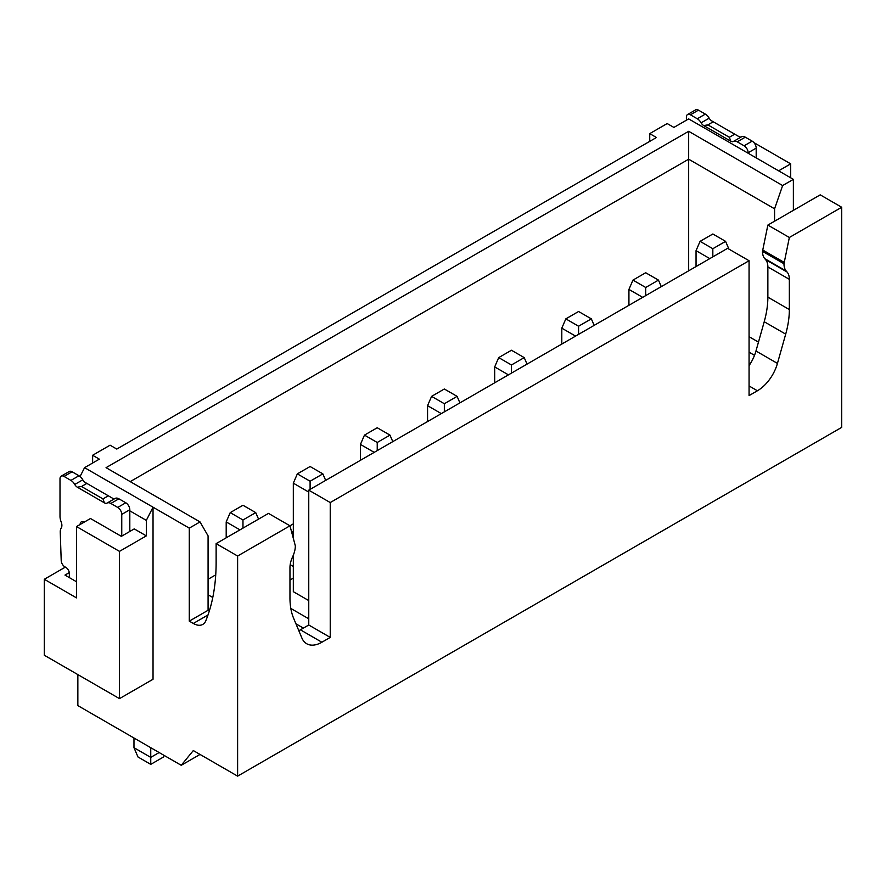 <?xml version="1.0" encoding="UTF-8"?>
<svg xmlns="http://www.w3.org/2000/svg" width="886" height="886" viewBox="0 0 886 886"><rect width="100%" height="100%" fill="white"/><g stroke="black" fill="none" stroke-linecap="round" stroke-linejoin="round"><path stroke-width="1.33" d="M749.069 385.953L757.419 390.77A30.379 17.543 120 0 0 777.443 363.404L785.694 334.133A75.941 43.846 120 0 0 789.348 309.557L789.348 279.334A18.983 10.964 120 0 0 787.089 272.035L786.225 271.05A18.983 10.964 -60 0 1 783.977 263.751L762.492 251.347L767.863 225.077L820.226 194.854L841.7 207.258L841.7 427.373L237.614 776.136L193.314 750.564L181.231 765.294L77.857 705.61L77.857 674.611M649.737 141.372L649.737 133.631L667.18 123.553L673.892 127.429L688.666 118.901L793.369 179.349L793.369 210.359M790.689 177.809L790.689 163.855L778.606 170.832M649.737 133.631L656.448 137.496L116.786 449.069L110.074 445.193L92.631 455.271L99.343 459.147L84.569 467.664L189.283 528.122L200.026 521.92L106.054 467.664L688.666 131.305L782.637 185.551L793.369 179.349M84.569 467.664L80.072 476.513M146.323 520.37L153.034 507.202L153.034 679.263L119.477 698.633L119.477 551.369L146.323 535.875L146.323 520.37L129.81 510.834M146.323 535.875L134.24 528.898L121.36 536.34L90.483 518.509L76.517 526.572L119.477 551.369M119.477 698.633L44.3 655.23L44.3 579.278L76.517 597.873L76.517 526.572M44.3 579.278L65.376 567.106M92.631 463.024L92.631 455.271M61.189 476.147A5.693 3.289 60 0 1 64.036 476.424L72.087 471.773A5.693 3.289 -120 0 0 69.241 471.496L61.189 476.147A5.693 3.289 60 0 0 60.004 478.75L60.004 516.416A11.396 6.579 60 0 0 61.134 521.81A7.597 4.386 -120 0 1 61.887 525.409A7.597 4.386 -120 0 1 61.234 528.001A11.396 6.579 60 0 0 60.248 532.264L61.212 560.683A5.128 2.957 60 0 0 64.833 566.796L65.774 567.339A5.128 2.957 -120 0 1 69.285 572.467L69.407 577.65M76.517 581.759L64.977 575.092L69.407 572.533M64.036 476.424L70.913 480.4A7.597 4.386 60 0 1 74.745 484.465A5.128 2.957 -120 0 0 77.326 487.2L104.437 502.849A5.128 2.957 -120 0 0 106.996 503.104A5.128 2.957 -120 0 0 107.018 503.093A7.597 4.386 60 0 1 110.85 503.458L117.727 507.434A5.693 3.289 60 0 1 121.759 514.401L129.81 509.749L129.81 531.456M129.81 509.749A5.693 3.289 -120 0 0 125.79 502.783L118.901 498.807A7.597 4.386 -120 0 0 115.102 498.43A7.597 4.386 -120 0 0 115.08 498.441L107.084 503.06M115.025 498.475A5.128 2.957 60 0 1 112.489 498.209L86.85 483.402L81.124 486.746M86.85 483.402L85.377 482.549A5.128 2.957 60 0 1 82.797 479.813A7.597 4.386 -120 0 0 78.976 475.749L72.087 471.773M121.759 514.401L121.759 536.108M107.018 503.093A7.597 4.386 60 0 1 107.051 503.082L115.102 498.43M84.17 522.153A5.693 3.289 -120 0 0 81.324 521.876A5.693 3.289 -120 0 0 80.139 524.479M104.437 502.849L102.964 498.907L81.49 486.503L77.326 487.2M102.964 498.907L108.336 495.806M216.129 543.627L237.614 556.02L289.966 525.797L268.48 513.393L216.129 543.627L216.129 562.222A221.057 127.628 -120 0 1 206.704 618.517L205.929 620.532A18.983 10.964 -120 0 1 202.805 624.397A18.983 10.964 -120 0 1 193.314 623.456L189.283 621.13L189.283 528.122M237.614 556.02L237.614 776.136M200.026 521.92L208.077 535.875L208.077 610.277L189.283 621.13M130.22 481.619L688.666 159.203L688.666 131.305M688.666 270.806L688.666 159.203L774.574 208.808L782.637 185.551M774.574 208.808L774.574 221.201M789.348 309.557L767.863 297.153A75.941 43.846 -60 0 1 764.219 321.74L755.968 351A30.379 17.543 -60 0 1 749.069 365.619M298.815 630.677A30.379 17.543 -60 0 0 300.409 629.824L308.76 625.007L308.76 490.146L727.594 248.335L749.069 260.728L330.234 502.55L330.234 637.411L321.884 642.228A30.379 17.543 120 0 1 306.7 643.734A30.379 17.543 120 0 1 301.871 637.975L293.609 618.24A75.941 43.846 120 0 1 289.966 597.873L289.966 567.649A18.983 10.964 120 0 1 292.214 557.748L293.078 555.766A18.983 10.964 -60 0 0 295.337 545.865L289.966 525.797L293.321 523.859M762.492 251.347A18.983 10.964 120 0 0 764.751 258.646L765.615 259.642A18.983 10.964 -60 0 1 767.863 266.93L767.863 297.153M757.419 390.77L749.069 395.588L749.069 260.728M767.863 225.077L789.348 237.481L783.977 263.751M789.348 237.481L841.7 207.258M330.234 502.55L308.76 490.146M330.234 637.411L308.76 625.007M783.977 262.278L762.492 249.885M686.384 120.219L686.384 117.118A5.693 3.289 60 0 1 687.558 114.516A5.693 3.289 60 0 1 690.404 114.792L697.293 118.768A7.597 4.386 60 0 1 701.114 122.833A5.128 2.957 -120 0 0 703.705 125.568L730.817 141.217A5.128 2.957 -120 0 0 733.375 141.472A7.597 4.386 60 0 1 733.431 141.45A7.597 4.386 60 0 1 737.218 141.815L744.107 145.791A5.693 3.289 60 0 1 748.138 152.769L756.19 148.117L756.19 157.885M756.19 148.117A5.693 3.289 -120 0 0 752.159 141.14L745.281 137.175A7.597 4.386 -120 0 0 741.482 136.798A7.597 4.386 -120 0 0 741.449 136.809L733.453 141.428L741.482 136.798M741.394 136.843A5.128 2.957 60 0 1 738.869 136.566L713.23 121.77L707.493 125.114M713.23 121.77L711.757 120.917A5.128 2.957 60 0 1 709.177 118.181A7.597 4.386 -120 0 0 705.345 114.117L698.467 110.141A5.693 3.289 -120 0 0 695.621 109.864L687.558 114.516M790.689 163.855L753.92 142.624M730.817 141.217L729.344 137.275L707.859 124.871L703.705 125.568M729.344 137.275L734.704 134.174M200.026 754.44L181.231 765.294M374.202 452.358L360.436 444.418L360.436 460.31M293.321 578.115L289.966 580.053M290.829 608.449L308.76 618.805M303.389 628.108L295.946 623.81M293.321 555.19L293.321 591.682L308.76 600.586M308.76 492.084L293.321 483.169L293.321 537.425M325.671 480.378L322.858 473.866L310.1 481.231L310.1 489.371M322.858 473.866L310.1 466.512L297.342 473.866L310.1 481.231M297.342 473.866L293.321 483.169M208.077 579.278L215.73 574.859M239.962 529.861L226.196 521.92L226.196 537.813M133.974 738.005L133.974 747.695L138.006 756.998L150.753 764.363L150.753 757.386L133.974 747.695M159.148 752.535L150.753 757.386L150.753 747.695M258.546 519.13L255.733 512.617L242.974 519.982L242.974 528.122M255.733 512.617L242.974 505.264L230.227 512.617L242.974 519.982M230.227 512.617L226.196 521.92M164.176 755.448L163.511 756.998L150.753 764.363M749.069 336.691L758.471 342.118M754.507 355.33L749.069 352.185M709.808 258.601L696.042 250.66L696.042 266.542M728.934 249.11L725.579 241.357L712.831 248.722L712.831 256.862M725.579 241.357L712.831 233.993L700.073 241.357L712.831 248.722M700.073 241.357L696.042 250.66M642.682 297.353L628.927 289.412L628.927 305.293M661.277 286.621L658.464 280.109L645.706 287.474L645.706 295.614M658.464 280.109L645.706 272.744L632.958 280.109L645.706 287.474M632.958 280.109L628.927 289.412M575.568 336.104L561.802 328.163L561.802 344.045M594.152 325.372L591.339 318.86L578.58 326.225L578.58 334.365M591.339 318.86L578.58 311.495L565.833 318.86L578.58 326.225M565.833 318.86L561.802 328.163M441.317 413.607L427.561 405.666L427.561 421.559M459.912 402.875L457.098 396.363L444.34 403.728L444.34 411.868M457.098 396.363L444.34 388.998L431.593 396.363L444.34 403.728M431.593 396.363L427.561 405.666M293.321 532.386L291.572 531.379M508.442 374.856L494.687 366.915L494.687 382.807M527.037 364.124L524.213 357.612L511.466 364.977L511.466 373.117M524.213 357.612L511.466 350.247L498.707 357.612L511.466 364.977M498.707 357.612L494.687 366.915M293.321 566.486L290.187 564.681M212.773 597.485L208.077 594.783M209.317 610.997L208.077 610.277M392.797 441.627L389.973 435.115L377.226 442.479L377.226 450.62M389.973 435.115L377.226 427.75L364.467 435.115L377.226 442.479M364.467 435.115L360.436 444.418M70.913 480.4L78.976 475.749M74.745 484.465L82.797 479.813M110.85 503.458L118.901 498.807M117.727 507.434L125.79 502.783M755.968 351L777.443 363.404M785.694 334.133L764.219 321.74M300.409 629.824L321.884 642.228M789.348 279.334L767.863 266.93M787.089 272.035L765.615 259.642M786.225 271.05L764.751 258.646M690.404 114.792L698.467 110.141M697.293 118.768L705.345 114.117M701.114 122.833L709.177 118.181M737.218 141.815L745.281 137.175M744.107 145.791L752.159 141.14M193.314 623.456L208 614.973"/></g></svg>
